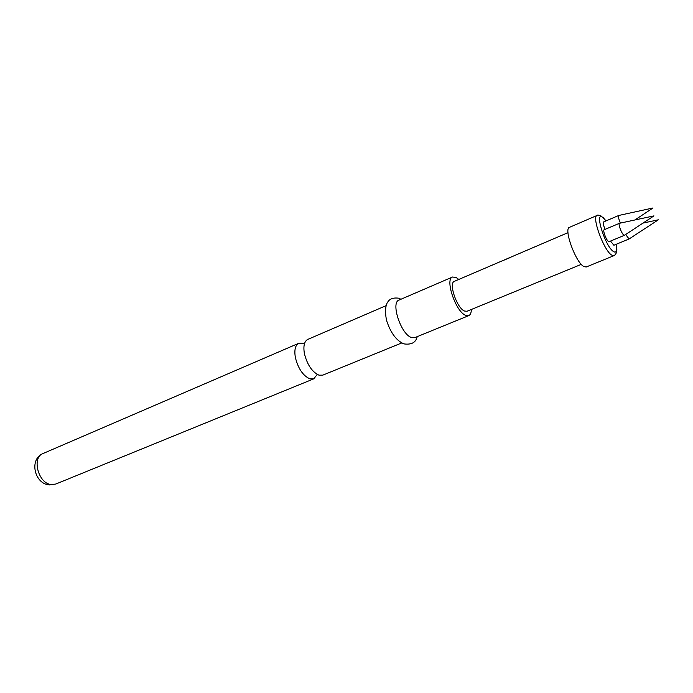 <?xml version="1.0" encoding="UTF-8"?>
<svg xmlns="http://www.w3.org/2000/svg" width="693" height="693" viewBox="0 0 693 693"><rect width="100%" height="100%" fill="white"/><g stroke="black" fill="none" stroke-linecap="round" stroke-linejoin="round"><path stroke-width="1.04" d="M401.749 342.948L322.791 375.147L318.971 375.173C312.067 371.959 307.207 364.726 304.383 353.482C303.162 345.98 304.296 341.285 307.796 339.405L386.114 305.648M610.507 241.086L613.877 245.253L629.079 238.972L658.35 219.811L643.026 223.077M625.649 234.511L629.079 238.972M624.48 235.274L609.164 241.64L608.411 241.415C606.089 239.865 602.538 230.067 604.175 229.747L619.455 223.293C617.887 223.588 621.491 233.446 623.752 235.031L624.584 235.213L653.958 215.878L619.455 223.293M613.92 255.682L586.122 267.03L583.515 266.381C575.337 261.651 563.487 228.551 569.473 227.339L597.045 215.462C591.467 216.485 603.629 249.965 611.451 254.955L613.92 255.682C616.857 253.941 617.584 250.156 616.103 244.334M512.378 256.488L454.4 281.323C448.362 282.917 456.782 307.987 464.423 311.01L466.969 311.278L581.288 264.362M499.809 261.876L510.273 257.536M304.426 343.867L303.084 343.278L298.839 343.26C295.305 345.157 294.135 349.844 295.331 357.319C298.111 368.52 302.971 375.71 309.91 378.88L313.764 378.837L317.238 374.428M458.783 279.444L456.115 277.477L452.529 277.018L399.003 300.086C390.549 302.451 400.875 334.078 411.278 337.448L414.752 337.647L468.728 315.636C470.382 314.891 471.257 312.838 471.37 309.468M452.529 277.018C444.741 279.054 455.647 311.478 465.479 315.298L468.728 315.636M605.11 229.357C603.369 225.312 602.875 222.834 603.62 221.925L618.771 215.462C618.061 216.407 618.615 218.945 620.417 223.085M634.901 219.976L652.988 207.987L618.771 215.462M605.951 220.928L603.031 217.663C593.866 209.537 604.72 245.634 613.288 251.455C616.32 253.361 617.238 250.987 616.042 244.36M55.821 484.026L49.307 484.935C34.355 483.835 28.915 459.112 43.035 453.525C31.436 457.51 38.332 483.688 51.291 484.572L55.821 484.026L313.764 378.837M606.02 220.902L602.771 217.108M567.991 232.657L512.283 256.531M43.035 453.525L298.839 343.26M417.195 336.651C415.913 342.507 411.503 344.923 403.967 343.901C396.89 340.904 391.372 333.896 387.413 322.869C385.525 318.563 384.407 306.41 387.621 302.261C389.7 298.579 393.823 297.288 400 298.397M601.732 216.277C598.743 215.038 597.184 214.769 597.045 215.462"/></g></svg>
